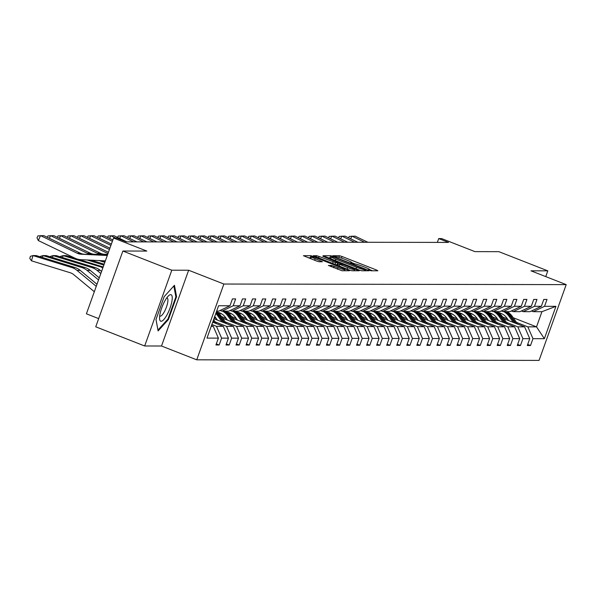 <?xml version="1.0" encoding="UTF-8"?>
<svg xmlns="http://www.w3.org/2000/svg" width="596" height="596" viewBox="0 0 596 596"><rect width="100%" height="100%" fill="white"/><g stroke="black" fill="none" stroke-linecap="round" stroke-linejoin="round"><path stroke-width="0.89" d="M369.378 270.256L371.166 270.785L377.879 270.793L376.59 270.04L342.007 256.489L339.452 255.736L332.739 255.721L336.3 256.779A6.869 0.708 19.7 0 1 344.473 259.193L347.349 260.318A6.869 0.708 19.7 0 1 351.796 262.635A6.869 0.708 19.7 0 1 351.476 262.724L350.537 262.747L351.513 263.253L354.166 263.782A6.869 0.708 19.7 0 1 362.338 266.196L365.221 267.321A6.869 0.708 19.7 0 1 369.662 269.638A6.869 0.708 19.7 0 1 369.341 269.727L368.402 269.75L369.378 270.256M545.742 276.604L547.806 270.845L498.874 251.668L474.923 251.624L441.643 238.586L438.716 238.579L437.352 242.393M144.672 345.985L161.509 346.015L188.641 270.234L171.804 270.204L144.672 345.985L95.74 326.809L122.873 251.028L146.825 251.065L113.545 238.028L86.413 313.809L98.668 318.614M171.804 270.204L122.873 251.028M328.411 265.421L341.955 270.733L349.412 270.748L348.124 269.995L310.985 255.684L303.431 255.706L316.536 261.018L319.091 261.771L322.384 261.748L315.18 258.746A5.744 0.589 19.7 0 1 311.462 256.816A5.744 0.589 19.7 0 1 318.562 258.753L341.329 267.678A5.744 0.589 19.7 0 1 345.047 269.608A5.744 0.589 19.7 0 1 337.947 267.671L331.6 265.429L328.366 265.54M113.545 238.028L116.473 238.028L126.263 241.864L448.505 242.416L438.716 238.579M188.641 270.234L223.873 284.039L566.2 284.62L539.067 360.401L196.74 359.82L223.873 284.039M547.806 270.845L530.969 270.815L566.2 284.62M359.053 270.01L361.608 270.763L369.066 270.778L367.777 270.025L333.194 256.474L330.638 255.721L323.084 255.736L359.053 270.01M359.239 270.763L351.782 270.748L349.226 269.995L313.258 255.721L316.543 255.699L319.098 256.451L335.675 262.702L337.895 262.672L336.509 261.949L322.786 256.228L359.239 270.763M216.326 343.892L219.149 345.002L215.931 344.995L218.389 338.133L206.991 338.111L218.576 305.755L229.974 305.77L218.672 311.149L216.646 311.149M233.192 305.778L240.017 305.785L228.715 311.172L221.891 311.157L233.192 305.778L235.651 298.916L232.433 298.909L229.974 305.77M240.017 305.785L242.475 298.924L245.694 298.931L243.235 305.793L250.059 305.808L252.518 298.946L255.736 298.946L253.278 305.808L260.102 305.822L262.56 298.961L265.779 298.969L263.328 305.83L270.152 305.837L272.603 298.976L275.821 298.983L273.37 305.845L280.195 305.86L282.653 298.998L285.871 298.998L283.413 305.86L290.237 305.875L292.696 299.013L295.914 299.021L293.455 305.882L300.28 305.89L302.738 299.028L305.957 299.036L303.498 305.897L310.322 305.912L312.781 299.05L315.999 299.05L313.541 305.912L320.365 305.927L322.823 299.065L326.042 299.073L323.591 305.934L330.415 305.942L332.866 299.08L336.084 299.088L333.633 305.949L340.458 305.957L342.916 299.095L346.134 299.103L343.676 305.964L350.5 305.979L352.959 299.118L356.177 299.118L353.719 305.979L360.543 305.994L363.001 299.132L366.22 299.14L363.761 306.001L370.585 306.009L373.044 299.147L376.262 299.155L373.804 306.016L380.628 306.031L383.086 299.17L386.305 299.17L383.854 306.031L390.678 306.046L393.129 299.185L396.347 299.192L393.896 306.053L400.721 306.061L403.179 299.199L406.397 299.207L403.939 306.068L410.763 306.076L413.222 299.214L416.44 299.222L413.982 306.083L420.806 306.098L423.264 299.237L426.483 299.237L424.024 306.106L430.848 306.113L433.307 299.252L436.525 299.259L434.067 306.12L440.891 306.128L443.35 299.267L446.568 299.274L444.117 306.135L450.941 306.15L453.392 299.289L456.611 299.289L454.159 306.15L460.984 306.165L463.442 299.304L466.661 299.311L464.202 306.173L471.026 306.18L473.485 299.319L476.703 299.326L474.245 306.188L481.069 306.202L483.527 299.341L486.746 299.341L484.287 306.202L491.111 306.217L493.57 299.356L496.788 299.363L494.33 306.225L501.154 306.232L503.613 299.371L506.831 299.378L504.38 306.24L511.204 306.247L513.655 299.386L516.874 299.393L514.423 306.255L521.247 306.269L523.705 299.408L526.924 299.408L524.465 306.269L531.289 306.284L533.748 299.423L536.966 299.43L534.508 306.292L541.332 306.299L543.79 299.438L547.009 299.445L544.55 306.307L555.949 306.329L544.364 338.684L532.966 338.67L530.507 345.531L527.289 345.524L529.747 338.662L522.923 338.655L520.464 345.516L517.246 345.509L519.705 338.647L512.88 338.632L510.422 345.494L507.203 345.494L509.655 338.632L502.83 338.617L500.379 345.479L497.153 345.471L499.612 338.61L492.788 338.603L490.329 345.464L487.111 345.457L489.569 338.595L482.745 338.58L480.287 345.442L477.068 345.442L479.527 338.58L472.702 338.565L470.244 345.427L467.026 345.419L469.484 338.558L462.66 338.55L460.201 345.412L456.983 345.404L459.442 338.543L452.617 338.535L450.159 345.397L446.94 345.389L449.391 338.528L442.567 338.513L440.116 345.375L436.898 345.367L439.349 338.506L432.525 338.498L430.066 345.36L426.848 345.352L429.306 338.491L422.482 338.483L420.024 345.345L416.805 345.337L419.264 338.476L412.439 338.461L409.981 345.322L406.763 345.322L409.221 338.461L402.397 338.446L399.938 345.308L396.72 345.3L399.178 338.439L392.354 338.431L389.896 345.293L386.677 345.285L389.128 338.424L382.304 338.409L379.853 345.27L376.635 345.27L379.086 338.409L372.262 338.394L369.803 345.255L366.585 345.248L369.043 338.386L362.219 338.379L359.76 345.24L356.542 345.233L359.001 338.372L352.176 338.364L349.718 345.226L346.5 345.218L348.958 338.357L342.134 338.342L339.675 345.203L336.457 345.203L338.915 338.342L332.091 338.327L329.633 345.188L326.414 345.181L328.865 338.319L322.041 338.312L319.59 345.173L316.372 345.166L318.823 338.305L311.999 338.29L309.54 345.151L306.322 345.151L308.78 338.29L301.956 338.275L299.497 345.136L296.279 345.129L298.738 338.267L291.913 338.26L289.455 345.121L286.236 345.114L288.695 338.252L281.871 338.245L279.412 345.106L276.194 345.099L278.652 338.237L271.828 338.223L269.37 345.084L266.151 345.077L268.602 338.215L261.778 338.208L259.327 345.069L256.109 345.062L258.56 338.2L251.735 338.193L249.277 345.054L246.059 345.047L248.517 338.185L241.693 338.17L239.234 345.032L236.016 345.032L238.475 338.17L231.65 338.155L229.192 345.017L225.973 345.01L228.432 338.148L221.608 338.141L219.149 345.002M212.697 322.175L223.291 326.325L216.467 326.317L211.863 324.507M216.467 326.317L221.608 338.141M223.291 326.325L228.432 338.148M220.118 310.464L221.891 311.157M213.927 318.741L233.334 326.34L226.51 326.332L215.178 321.892M226.51 326.332L231.65 338.155M233.334 326.34L238.475 338.17M250.059 305.808L238.758 311.186L231.933 311.172L243.235 305.793M230.16 310.479L231.933 311.172M222.658 318.242L243.377 326.362L236.552 326.347L225.221 321.907M216.154 318.353L214.322 317.638M236.552 326.347L241.693 338.17M243.377 326.362L248.517 338.185M260.102 305.822L248.808 311.201L241.976 311.194L253.278 305.808M240.21 310.501L241.976 311.194M232.701 318.257L253.419 326.377L246.595 326.37L235.271 321.929M226.197 318.376L221.451 316.513M221.98 314.055L217.592 312.341M246.595 326.37L251.735 338.193M253.419 326.377L258.56 338.2M270.152 305.837L258.85 311.224L252.026 311.209L263.328 305.83M250.253 310.516L252.026 311.209M242.743 318.271L263.462 326.392L256.638 326.385L245.314 321.944M236.247 318.391L231.494 316.528M232.023 314.077L227.642 312.356M256.638 326.385L261.778 338.208M263.462 326.392L268.602 338.215M280.195 305.86L268.893 311.239L262.069 311.224L273.37 305.845M260.296 310.531L262.069 311.224M252.786 318.294L273.512 326.414L266.688 326.399L255.356 321.959M246.29 318.406L241.536 316.543M242.073 314.092L237.685 312.371M266.688 326.399L271.828 338.223M273.512 326.414L278.652 338.237M290.237 305.875L278.935 311.254L272.111 311.246L283.413 305.86M270.338 310.546L272.111 311.246M262.836 318.309L283.554 326.429L276.73 326.414L265.399 321.974M256.332 318.42L251.579 316.565M252.115 314.107L247.727 312.386M276.73 326.414L281.871 338.245M283.554 326.429L288.695 338.252M300.28 305.89L288.978 311.268L282.154 311.261L293.455 305.882M280.381 310.568L282.154 311.261M272.879 318.324L293.597 326.444L286.773 326.437L275.441 321.996M266.375 318.443L261.622 316.58M262.158 314.122L257.77 312.408M286.773 326.437L291.913 338.26M293.597 326.444L298.738 338.267M310.322 305.912L299.021 311.291L292.196 311.276L303.498 305.897M290.423 310.583L292.196 311.276M282.921 318.346L303.64 326.466L296.815 326.452L285.484 322.011M276.417 318.458L271.664 316.595M272.201 314.144L267.813 312.423M296.815 326.452L301.956 338.275M303.64 326.466L308.78 338.29M320.365 305.927L309.071 311.306L302.239 311.298L313.541 305.912M300.473 310.598L302.239 311.298M292.964 318.361L313.682 326.481L306.858 326.466L295.534 322.026M286.46 318.473L281.714 316.61M282.243 314.159L277.855 312.438M306.858 326.466L311.999 338.29M313.682 326.481L318.823 338.305M330.415 305.942L319.113 311.321L312.289 311.313L323.591 305.934M310.516 310.62L312.289 311.313M303.006 318.376L323.725 326.496L316.901 326.489L305.577 322.049M296.503 318.495L291.757 316.632M292.286 314.174L287.905 312.46M316.901 326.489L322.041 338.312M323.725 326.496L328.865 338.319M340.458 305.957L329.156 311.343L322.332 311.328L333.633 305.949M320.559 310.635L322.332 311.328M313.049 318.398L333.775 326.511L326.951 326.504L315.619 322.064M306.553 318.51L301.8 316.647M302.336 314.196L297.948 312.475M326.951 326.504L332.091 338.327M333.775 326.511L338.915 338.342M350.5 305.979L339.199 311.358L332.374 311.343L343.676 305.964M330.601 310.65L332.374 311.343M323.099 318.413L343.817 326.534L336.993 326.519L325.662 322.078M316.595 318.525L311.842 316.662M312.379 314.211L307.99 312.49M336.993 326.519L342.134 338.342M343.817 326.534L348.958 338.357M360.543 305.994L349.241 311.373L342.417 311.365L353.719 305.979M340.644 310.665L342.417 311.365M333.142 318.428L353.86 326.548L347.036 326.534L335.704 322.101M326.638 318.547L321.885 316.685M322.421 314.226L318.033 312.513M347.036 326.534L352.176 338.364M353.86 326.548L359.001 338.372M370.585 306.009L359.284 311.395L352.459 311.38L363.761 306.001M350.686 310.687L352.459 311.38M343.184 318.443L363.903 326.563L357.079 326.556L345.747 322.116M336.68 318.562L331.927 316.7M332.464 314.248L328.076 312.527M357.079 326.556L362.219 338.379M363.903 326.563L369.043 338.386M380.628 306.031L369.334 311.41L362.502 311.395L373.804 306.016M360.736 310.702L362.502 311.395M353.227 318.465L373.945 326.586L367.121 326.571L355.797 322.131M346.723 318.577L341.977 316.714M342.506 314.263L338.118 312.542M367.121 326.571L372.262 338.394M373.945 326.586L379.086 338.409M390.678 306.046L379.376 311.425L372.552 311.417L383.854 306.031M370.779 310.717L372.552 311.417M363.269 318.48L383.988 326.601L377.164 326.586L365.84 322.145M356.766 318.592L352.02 316.729M352.549 314.278L348.168 312.557M377.164 326.586L382.304 338.409M383.988 326.601L389.128 338.424M400.721 306.061L389.419 311.44L382.595 311.432L393.896 306.053M380.822 310.74L382.595 311.432M373.312 318.495L394.038 326.615L387.214 326.608L375.882 322.168M366.816 318.614L362.063 316.752M362.599 314.293L358.211 312.58M387.214 326.608L392.354 338.431M394.038 326.615L399.178 338.439M410.763 306.076L399.462 311.462L392.637 311.447L403.939 306.068M390.864 310.754L392.637 311.447M383.362 318.517L404.081 326.63L397.256 326.623L385.925 322.183M376.858 318.629L372.105 316.767M372.642 314.315L368.254 312.595M397.256 326.623L402.397 338.446M404.081 326.63L409.221 338.461M420.806 306.098L409.504 311.477L402.68 311.462L413.982 306.083M400.907 310.769L402.68 311.462M393.405 318.532L414.123 326.653L407.299 326.638L395.967 322.198M386.901 318.644L382.148 316.781M382.684 314.33L378.296 312.609M407.299 326.638L412.439 338.461M414.123 326.653L419.264 338.476M430.848 306.113L419.547 311.492L412.723 311.485L424.024 306.106M410.949 310.792L412.723 311.485M403.447 318.547L424.166 326.668L417.342 326.66L406.01 322.22M396.943 318.666L392.19 316.804M392.727 314.345L388.339 312.632M417.342 326.66L422.482 338.483M424.166 326.668L429.306 338.491M440.891 306.128L429.597 311.514L422.765 311.499L434.067 306.12M421 310.807L422.765 311.499M413.49 318.562L434.208 326.683L427.384 326.675L416.06 322.235M406.986 318.681L402.24 316.819M402.769 314.368L398.381 312.647M427.384 326.675L432.525 338.498M434.208 326.683L439.349 338.506M450.941 306.15L439.639 311.529L432.815 311.514L444.117 306.135M431.042 310.821L432.815 311.514M423.532 318.584L444.251 326.705L437.427 326.69L426.103 322.25M417.029 318.696L412.283 316.834M412.812 314.383L408.431 312.662M437.427 326.69L442.567 338.513M444.251 326.705L449.391 338.528M460.984 306.165L449.682 311.544L442.858 311.537L454.159 306.15M441.085 310.836L442.858 311.537M433.575 318.599L454.301 326.72L447.477 326.705L436.145 322.265M427.079 318.711L422.326 316.856M422.862 314.397L418.474 312.676M447.477 326.705L452.617 338.535M454.301 326.72L459.442 338.543M471.026 306.18L459.725 311.559L452.9 311.552L464.202 306.173M451.127 310.859L452.9 311.552M443.625 318.614L464.344 326.735L457.519 326.727L446.188 322.287M437.121 318.733L432.368 316.871M432.905 314.412L428.517 312.699M457.519 326.727L462.66 338.55M464.344 326.735L469.484 338.558M481.069 306.202L469.767 311.581L462.943 311.566L474.245 306.188M461.17 310.874L462.943 311.566M453.668 318.637L474.386 326.757L467.562 326.742L456.231 322.302M447.164 318.748L442.411 316.886M442.947 314.435L438.559 312.714M467.562 326.742L472.702 338.565M474.386 326.757L479.527 338.58M491.111 306.217L479.81 311.596L472.986 311.589L484.287 306.202M471.212 310.889L472.986 311.589M463.71 318.651L484.429 326.772L477.605 326.757L466.273 322.317M457.207 318.763L452.453 316.901M452.99 314.45L448.602 312.729M477.605 326.757L482.745 338.58M484.429 326.772L489.569 338.595M501.154 306.232L489.86 311.611L483.028 311.604L494.33 306.225M481.263 310.911L483.028 311.604M473.753 318.666L494.471 326.787L487.647 326.779L476.316 322.339M467.249 318.785L462.503 316.923M463.032 314.464L458.644 312.751M487.647 326.779L492.788 338.603M494.471 326.787L499.612 338.61M511.204 306.247L499.902 311.634L493.078 311.619L504.38 306.24M491.305 310.926L493.078 311.619M483.796 318.689L504.514 326.802L497.69 326.794L486.366 322.354M477.292 318.8L472.546 316.938M473.075 314.487L468.694 312.766M497.69 326.794L502.83 338.617M504.514 326.802L509.655 338.632M521.247 306.269L509.945 311.648L503.121 311.634L514.423 306.255M501.348 310.941L503.121 311.634M493.838 318.704L514.564 326.824L507.74 326.809L496.408 322.369M487.342 318.815L482.589 316.953M483.125 314.502L478.737 312.781M507.74 326.809L512.88 338.632M514.564 326.824L519.705 338.647M531.289 306.284L519.988 311.663L513.163 311.656L524.465 306.269M511.39 310.956L513.163 311.656M503.888 318.718L524.607 326.839L517.782 326.824L506.451 322.391M497.384 318.838L492.631 316.975M493.168 314.517L488.78 312.803M517.782 326.824L522.923 338.655M524.607 326.839L529.747 338.662M541.332 306.299L530.03 311.686L523.206 311.671L534.508 306.292M521.433 310.978L523.206 311.671M513.231 317.735L536.519 326.861L527.825 326.846L516.494 322.406M507.427 318.853L502.674 316.99M527.825 326.846L532.966 338.67M544.364 338.684L536.519 326.861L541.943 311.701L533.249 311.686L544.55 306.307M161.509 346.015L196.74 359.82M531.476 310.993L533.249 311.686M211.215 326.303L213.249 326.31L211.468 325.61M541.943 311.701L555.949 306.329M213.249 326.31L218.389 338.133M527.683 344.421L530.507 345.531M517.641 344.406L520.464 345.516M507.598 344.391L510.422 345.494M497.548 344.369L500.379 345.479M487.506 344.354L490.329 345.464M477.463 344.339L480.287 345.442M467.42 344.324L470.244 345.427M457.378 344.302L460.201 345.412M447.335 344.287L450.159 345.397M437.285 344.272L440.116 345.375M427.243 344.25L430.066 345.36M417.2 344.235L420.024 345.345M407.157 344.22L409.981 345.322M397.115 344.197L399.938 345.308M387.072 344.183L389.896 345.293M377.022 344.168L379.853 345.27M366.98 344.153L369.803 345.255M356.937 344.13L359.76 345.24M346.894 344.115L349.718 345.226M336.852 344.101L339.675 345.203M326.809 344.078L329.633 345.188M316.759 344.063L319.59 345.173M306.716 344.048L309.54 345.151M296.674 344.034L299.497 345.136M286.631 344.011L289.455 345.121M276.589 343.996L279.412 345.106M266.546 343.981L269.37 345.084M256.496 343.959L259.327 345.069M246.453 343.944L249.277 345.054M236.411 343.929L239.234 345.032M226.368 343.907L229.192 345.017M168.415 319.53L176.587 296.704L174.457 285.283L164.161 296.681L155.988 319.508L158.111 330.929L168.415 319.53L167.737 319.262M372.53 270.785L369.654 269.66L369.438 270.279M354.844 263.857L351.789 262.657L351.565 263.276M330.989 258.008L327.8 257.763M365.676 269.72L334.423 257.301L331.719 256.772A6.869 0.708 19.7 0 0 331.398 256.869A6.869 0.708 19.7 0 0 335.846 259.178L356.594 267.306A6.869 0.708 19.7 0 0 364.759 269.72L365.676 269.72L365.303 270.77M335.846 264.751L337.105 264.639M337.329 264.266L337.999 264.527M347.677 267.649A5.744 0.589 19.7 0 0 354.776 269.586A5.744 0.589 19.7 0 0 351.059 267.656L343.035 264.512L338.267 263.782L347.677 267.649L347.133 269.176M311.075 257.904L308.147 257.733M175.775 296.391L176.587 296.704M517.708 324.135L512.344 316.461A16.733 15.988 -89.9 0 0 507.069 311.641M513.275 322.399L509.118 316.461A16.733 15.988 -89.9 0 0 503.851 311.641M508.634 320.581L506.928 318.137A13.887 13.276 -89.9 0 0 498.651 312.691M516.024 323.479L511.115 316.461A16.733 15.988 -89.9 0 0 505.848 311.641M505.073 311.641A16.733 15.988 90.1 0 1 510.347 316.461L514.959 323.062M364.655 242.274L351.871 236.128L350.686 238.825M367.874 242.274L355.089 236.135L349.226 236.433L348.615 237.834M507.658 324.12L502.294 316.446A16.733 15.988 -89.9 0 0 497.027 311.626M503.233 322.384L499.075 316.439A16.733 15.988 -89.9 0 0 493.808 311.619M498.591 320.566L496.885 318.122A13.887 13.276 -89.9 0 0 488.608 312.669M505.974 323.457L501.072 316.446A16.733 15.988 -89.9 0 0 495.805 311.626M495.03 311.626A16.733 15.988 90.1 0 1 500.297 316.446L504.916 323.039M497.615 324.097L492.251 316.431A16.733 15.988 -89.9 0 0 486.984 311.611M493.19 322.361L489.033 316.424A16.733 15.988 -89.9 0 0 483.758 311.604M488.549 320.544L486.843 318.108A13.887 13.276 -89.9 0 0 478.566 312.654M495.932 323.442L491.03 316.431A16.733 15.988 -89.9 0 0 485.755 311.604M484.988 311.604A16.733 15.988 90.1 0 1 490.255 316.424L494.874 323.025M354.613 242.252L341.828 236.113L340.644 238.81M357.831 242.259L345.047 236.113L339.184 236.411L338.573 237.811M344.57 242.237L331.778 236.09L330.594 238.795M347.788 242.244L335.004 236.098L329.141 236.396L328.53 237.797M167.133 314.613A14.215 3.919 111.4 0 0 172.192 299.08A14.215 3.919 111.4 0 0 168.579 295.758A14.215 3.919 111.4 0 0 164.652 301.293A14.215 3.919 111.4 0 0 159.579 318.726A14.215 3.919 111.4 0 0 167.133 314.613M159.698 315.865A9.73 2.682 111.4 0 0 160.026 316.111A9.73 2.682 111.4 0 0 164.429 311.604A9.73 2.682 111.4 0 0 167.126 297.985A9.73 2.682 111.4 0 0 166.716 297.94M173.838 285.968L175.872 296.905L167.953 319.024L157.977 330.065L156.003 319.463M487.573 324.082L482.209 316.416A16.733 15.988 -89.9 0 0 476.934 311.589M483.147 322.347L478.99 316.409A16.733 15.988 -89.9 0 0 473.716 311.589M478.506 320.529L476.8 318.085A13.887 13.276 -89.9 0 0 468.523 312.639M485.889 323.427L480.987 316.409A16.733 15.988 -89.9 0 0 475.712 311.589M474.945 311.589A16.733 15.988 90.1 0 1 480.212 316.409L484.824 323.01M334.527 242.222L321.736 236.076L320.551 238.773M337.746 242.229L324.954 236.083L319.098 236.381L318.48 237.782M477.53 324.068L472.166 316.394A16.733 15.988 -89.9 0 0 466.892 311.574M473.097 322.332L468.948 316.394A16.733 15.988 -89.9 0 0 463.673 311.566M468.463 320.514L466.75 318.07A13.887 13.276 -89.9 0 0 458.48 312.617M475.846 323.405L470.944 316.394A16.733 15.988 -89.9 0 0 465.67 311.574M464.895 311.574A16.733 15.988 90.1 0 1 470.17 316.394L474.781 322.987M324.485 242.207L311.693 236.061L310.509 238.758M327.703 242.207L314.911 236.061L309.056 236.366L308.437 237.759M467.488 324.053L462.123 316.379A16.733 15.988 -89.9 0 0 456.849 311.559M463.055 322.317L458.905 316.372A16.733 15.988 -89.9 0 0 453.63 311.552M458.421 320.499L456.707 318.055A13.887 13.276 -89.9 0 0 448.43 312.602M465.804 323.39L460.894 316.379A16.733 15.988 -89.9 0 0 455.627 311.559M454.852 311.552A16.733 15.988 90.1 0 1 460.127 316.379L464.738 322.972M314.435 242.185L301.65 236.038L300.466 238.743M317.653 242.192L304.869 236.046L299.013 236.344L298.395 237.744M457.445 324.03L452.081 316.364A16.733 15.988 -89.9 0 0 446.806 311.544M453.012 322.294L448.855 316.357A16.733 15.988 -89.9 0 0 443.588 311.537M448.371 320.477L446.665 318.033A13.887 13.276 -89.9 0 0 438.388 312.587M455.761 323.375L450.852 316.357A16.733 15.988 -89.9 0 0 445.584 311.537M444.81 311.537A16.733 15.988 90.1 0 1 450.084 316.357L454.696 322.957M304.392 242.17L291.608 236.023L290.423 238.72M307.611 242.177L294.826 236.031L288.963 236.329L288.352 237.73M447.395 324.015L442.031 316.342A16.733 15.988 -89.9 0 0 436.764 311.522M442.97 322.28L438.812 316.342A16.733 15.988 -89.9 0 0 433.545 311.522M438.328 320.462L436.622 318.018A13.887 13.276 -89.9 0 0 428.345 312.572M445.719 323.352L440.809 316.342A16.733 15.988 -89.9 0 0 435.542 311.522M434.767 311.522A16.733 15.988 90.1 0 1 440.034 316.342L444.653 322.943M294.35 242.155L281.565 236.009L280.381 238.705M297.568 242.155L284.784 236.016L278.921 236.314L278.31 237.715M437.352 324L431.988 316.327A16.733 15.988 -89.9 0 0 426.721 311.507M432.927 322.265L428.77 316.32A16.733 15.988 -89.9 0 0 423.495 311.499M428.286 320.447L426.58 318.003A13.887 13.276 -89.9 0 0 418.303 312.55M435.669 323.337L430.766 316.327A16.733 15.988 -89.9 0 0 425.492 311.507M424.725 311.507A16.733 15.988 90.1 0 1 429.992 316.327L434.611 322.92M284.307 242.132L271.515 235.986L270.331 238.691M287.525 242.14L274.741 235.994L268.878 236.292L268.267 237.692M427.31 323.978L421.946 316.312A16.733 15.988 -89.9 0 0 416.671 311.492M422.884 322.242L418.727 316.305A16.733 15.988 -89.9 0 0 413.453 311.485M418.243 320.425L416.537 317.981A13.887 13.276 -89.9 0 0 408.26 312.535M425.626 323.323L420.724 316.312A16.733 15.988 -89.9 0 0 415.449 311.485M414.682 311.485A16.733 15.988 90.1 0 1 419.949 316.305L424.561 322.905M417.267 323.963L411.903 316.297A16.733 15.988 -89.9 0 0 406.628 311.47M412.834 322.227L408.685 316.29A16.733 15.988 -89.9 0 0 403.41 311.47M408.2 320.41L406.487 317.966A13.887 13.276 -89.9 0 0 398.217 312.52M415.583 323.308L410.681 316.29A16.733 15.988 -89.9 0 0 405.407 311.47M404.632 311.47A16.733 15.988 90.1 0 1 409.906 316.29L414.518 322.89M407.224 323.948L401.86 316.275A16.733 15.988 -89.9 0 0 396.586 311.455M402.792 322.212L398.642 316.267A16.733 15.988 -89.9 0 0 393.367 311.447M398.158 320.395L396.444 317.951A13.887 13.276 -89.9 0 0 388.167 312.498M405.541 323.285L400.631 316.275A16.733 15.988 -89.9 0 0 395.364 311.455M394.589 311.455A16.733 15.988 90.1 0 1 399.864 316.275L404.475 322.868M397.182 323.933L391.818 316.26A16.733 15.988 -89.9 0 0 386.543 311.44M392.749 322.198L388.592 316.252A16.733 15.988 -89.9 0 0 383.325 311.432M388.108 320.38L386.402 317.936A13.887 13.276 -89.9 0 0 378.125 312.483M395.498 323.27L390.589 316.26A16.733 15.988 -89.9 0 0 385.321 311.44M384.547 311.432A16.733 15.988 90.1 0 1 389.821 316.252L394.433 322.853M387.132 323.911L381.768 316.245A16.733 15.988 -89.9 0 0 376.501 311.417M382.707 322.175L378.549 316.238A16.733 15.988 -89.9 0 0 373.282 311.417M378.065 320.357L376.359 317.914A13.887 13.276 -89.9 0 0 368.082 312.468M385.456 323.255L380.546 316.238A16.733 15.988 -89.9 0 0 375.279 311.417M374.504 311.417A16.733 15.988 90.1 0 1 379.771 316.238L384.39 322.838M377.089 323.896L371.725 316.223A16.733 15.988 -89.9 0 0 366.458 311.403M372.664 322.16L368.507 316.223A16.733 15.988 -89.9 0 0 363.232 311.395M368.023 320.343L366.316 317.899A13.887 13.276 -89.9 0 0 358.04 312.453M375.405 323.233L370.503 316.223A16.733 15.988 -89.9 0 0 365.229 311.403M364.461 311.403A16.733 15.988 90.1 0 1 369.729 316.223L374.348 322.823M367.047 323.881L361.683 316.208A16.733 15.988 -89.9 0 0 356.408 311.388M362.621 322.145L358.464 316.2A16.733 15.988 -89.9 0 0 353.19 311.38M357.98 320.328L356.274 317.884A13.887 13.276 -89.9 0 0 347.997 312.431M365.363 323.218L360.461 316.208A16.733 15.988 -89.9 0 0 355.186 311.388M354.419 311.38A16.733 15.988 90.1 0 1 359.686 316.208L364.298 322.801M357.004 323.859L351.64 316.193A16.733 15.988 -89.9 0 0 346.365 311.373M352.571 322.123L348.422 316.185A16.733 15.988 -89.9 0 0 343.147 311.365M347.937 320.305L346.224 317.862A13.887 13.276 -89.9 0 0 337.954 312.416M355.32 323.203L350.418 316.185A16.733 15.988 -89.9 0 0 345.144 311.365M344.369 311.365A16.733 15.988 90.1 0 1 349.643 316.185L354.255 322.786M346.961 323.844L341.597 316.171A16.733 15.988 -89.9 0 0 336.323 311.35M342.529 322.108L338.379 316.171A16.733 15.988 -89.9 0 0 333.104 311.35M337.895 320.29L336.181 317.847A13.887 13.276 -89.9 0 0 327.904 312.401M345.278 323.188L340.368 316.171A16.733 15.988 -89.9 0 0 335.101 311.35M334.326 311.35A16.733 15.988 90.1 0 1 339.601 316.171L344.212 322.771M336.919 323.829L331.555 316.156A16.733 15.988 -89.9 0 0 326.28 311.335M332.486 322.093L328.329 316.148A16.733 15.988 -89.9 0 0 323.062 311.328M327.845 320.275L326.139 317.832A13.887 13.276 -89.9 0 0 317.862 312.379M335.235 323.166L330.326 316.156A16.733 15.988 -89.9 0 0 325.058 311.335M324.284 311.335A16.733 15.988 90.1 0 1 329.558 316.156L334.17 322.749M274.264 242.118L261.473 235.971L260.288 238.668M277.483 242.125L264.691 235.979L258.835 236.277L258.217 237.677M264.222 242.103L251.43 235.956L250.245 238.653M267.44 242.11L254.648 235.964L248.793 236.262L248.174 237.662M254.172 242.088L241.387 235.941L240.203 238.638M257.39 242.088L244.606 235.941L238.75 236.247L238.132 237.64M244.129 242.065L231.345 235.919L230.16 238.624M247.347 242.073L234.563 235.927L228.7 236.225L228.089 237.625M234.086 242.05L221.302 235.904L220.118 238.601M237.305 242.058L224.521 235.912L218.657 236.21L218.047 237.61M224.044 242.036L211.252 235.889L210.068 238.586M227.262 242.036L214.478 235.889L208.615 236.195L208.004 237.588M214.001 242.013L201.21 235.867L200.025 238.571M217.22 242.021L204.428 235.874L198.572 236.172L197.954 237.573M203.959 241.998L191.167 235.852L189.982 238.549M207.177 242.006L194.385 235.86L188.53 236.158L187.911 237.558M193.909 241.983L181.124 235.837L179.94 238.534M197.127 241.983L184.343 235.845L178.487 236.143L177.869 237.543M183.866 241.961L171.082 235.822L169.897 238.519M187.084 241.969L174.3 235.822L168.437 236.12L167.826 237.521M326.869 323.807L321.505 316.141A16.733 15.988 -89.9 0 0 316.238 311.321M322.443 322.071L318.286 316.133A16.733 15.988 -89.9 0 0 313.019 311.313M317.802 320.253L316.096 317.817A13.887 13.276 -89.9 0 0 307.819 312.364M325.192 323.151L320.283 316.141A16.733 15.988 -89.9 0 0 315.016 311.313M314.241 311.313A16.733 15.988 90.1 0 1 319.508 316.133L324.127 322.734M173.823 241.946L161.039 235.8L159.855 238.504M177.042 241.954L164.258 235.807L158.394 236.105L157.784 237.506M316.826 323.792L311.462 316.126A16.733 15.988 -89.9 0 0 306.195 311.298M312.401 322.056L308.244 316.118A16.733 15.988 -89.9 0 0 302.969 311.298M307.76 320.238L306.053 317.795A13.887 13.276 -89.9 0 0 297.776 312.349M315.142 323.136L310.24 316.118A16.733 15.988 -89.9 0 0 304.966 311.298M304.198 311.298A16.733 15.988 90.1 0 1 309.466 316.118L314.085 322.719M163.781 241.931L150.989 235.785L149.805 238.482M166.999 241.939L154.215 235.792L148.352 236.09L147.741 237.491M306.784 323.777L301.42 316.103A16.733 15.988 -89.9 0 0 296.145 311.283M302.358 322.041L298.201 316.103A16.733 15.988 -89.9 0 0 292.927 311.276M297.717 320.223L296.011 317.78A13.887 13.276 -89.9 0 0 287.734 312.326M305.1 323.114L300.198 316.103A16.733 15.988 -89.9 0 0 294.923 311.283M294.156 311.283A16.733 15.988 90.1 0 1 299.423 316.103L304.035 322.697M153.738 241.916L140.947 235.77L139.762 238.467M156.957 241.916L144.165 235.77L138.309 236.076L137.691 237.469M296.741 323.762L291.377 316.089A16.733 15.988 -89.9 0 0 286.102 311.268M292.308 322.026L288.159 316.081A16.733 15.988 -89.9 0 0 282.884 311.261M287.674 320.208L285.961 317.765A13.887 13.276 -89.9 0 0 277.691 312.311M295.057 323.099L290.155 316.089A16.733 15.988 -89.9 0 0 284.881 311.268M284.106 311.261A16.733 15.988 90.1 0 1 289.38 316.089L293.992 322.682M143.696 241.894L130.904 235.748L129.719 238.452M146.914 241.901L134.122 235.755L128.267 236.053L127.648 237.454M286.698 323.74L281.334 316.074A16.733 15.988 -89.9 0 0 276.06 311.254M282.266 322.004L278.116 316.066A16.733 15.988 -89.9 0 0 272.841 311.246M277.632 320.186L275.918 317.743A13.887 13.276 -89.9 0 0 267.641 312.297M285.015 323.084L280.105 316.066A16.733 15.988 -89.9 0 0 274.838 311.246M274.063 311.246A16.733 15.988 90.1 0 1 279.338 316.066L283.949 322.667M133.646 241.879L120.861 235.733L119.677 238.43M136.871 241.887L124.08 235.74L118.224 236.038L117.606 237.439M276.656 323.725L271.292 316.051A16.733 15.988 -89.9 0 0 266.017 311.231M272.223 321.989L268.066 316.051A16.733 15.988 -89.9 0 0 262.799 311.231M267.582 320.171L265.876 317.728A13.887 13.276 -89.9 0 0 257.599 312.282M274.972 323.062L270.062 316.051A16.733 15.988 -89.9 0 0 264.795 311.231M264.021 311.231A16.733 15.988 90.1 0 1 269.295 316.051L273.907 322.652M115.631 238.028L110.819 235.718L109.634 238.415M126.821 241.864L114.037 235.725L108.174 236.023L107.563 237.424M266.606 323.71L261.242 316.036A16.733 15.988 -89.9 0 0 255.975 311.216M262.18 321.974L258.023 316.029A16.733 15.988 -89.9 0 0 252.756 311.209M257.539 320.156L255.833 317.713A13.887 13.276 -89.9 0 0 247.556 312.259M264.929 323.047L260.02 316.036A16.733 15.988 -89.9 0 0 254.753 311.216M253.978 311.216A16.733 15.988 90.1 0 1 259.245 316.036L263.864 322.63M112.383 241.276L100.776 235.696L99.592 238.4M112.853 239.965L103.995 235.703L98.131 236.001L97.52 237.402M102.922 260.75L105.164 261.435M256.563 323.688L251.199 316.022A16.733 15.988 -89.9 0 0 245.932 311.201M252.138 321.952L247.981 316.014A16.733 15.988 -89.9 0 0 242.714 311.194M99.122 260.564L104.844 262.329M247.496 320.134L245.79 317.69A13.887 13.276 -89.9 0 0 237.513 312.244M254.879 323.032L249.977 316.022A16.733 15.988 -89.9 0 0 244.703 311.194M243.935 311.194A16.733 15.988 90.1 0 1 249.202 316.014L253.821 322.615M110.916 245.381L90.726 235.681L89.542 238.378M111.385 244.069L93.952 235.688L88.089 235.986L87.478 237.387M91.061 260.169L104.173 264.207M246.52 323.673L241.156 316.007A16.733 15.988 -89.9 0 0 235.882 311.179M242.095 321.937L237.938 315.999A16.733 15.988 -89.9 0 0 232.663 311.179M87.254 259.99L103.853 265.093M72.719 257.092L72.593 257.561M237.454 320.119L235.748 317.675A13.887 13.276 -89.9 0 0 227.471 312.23M244.837 323.017L239.935 315.999A16.733 15.988 -89.9 0 0 234.66 311.179M233.893 311.179A16.733 15.988 90.1 0 1 239.16 315.999L243.779 322.6M70.432 256.898L71.013 256.273M109.441 249.486L80.683 235.666L79.499 238.363M109.917 248.167L83.902 235.673L78.046 235.971L77.428 237.372M102.981 267.544L63.087 255.624L66.305 255.624L75.819 258.552M78.471 259.372L103.183 266.978M236.478 323.658L231.114 315.984A16.733 15.988 -89.9 0 0 225.839 311.164M232.045 321.922L227.895 315.977A16.733 15.988 -89.9 0 0 222.621 311.157M101.812 267.544A16.405 15.675 90.1 0 1 102.847 267.902M60.382 256.876L60.524 256.392L63.087 255.624L62.55 257.546M227.411 320.104L225.698 317.661A13.887 13.276 -89.9 0 0 217.428 312.207M234.794 322.995L229.892 315.984A16.733 15.988 -89.9 0 0 224.618 311.164M223.843 311.164A16.733 15.988 90.1 0 1 229.117 315.984L233.729 322.578M107.98 253.568A10.937 10.452 90.1 0 1 107.325 253.278L70.641 235.651L69.456 238.348M108.442 252.272L73.859 235.651L68.004 235.956L67.385 237.35M94.987 267.53L91.769 267.522L53.044 255.602L56.262 255.61L94.987 267.53A16.405 15.675 90.1 0 1 100.299 270.413L101.573 271.471M226.435 323.643L221.071 315.969A16.733 15.988 -89.9 0 0 216.497 311.566M222.003 321.907L217.853 315.962A16.733 15.988 -89.9 0 0 215.789 313.548M91.769 267.522A16.405 15.675 90.1 0 1 97.081 270.405L100.836 273.519M50.34 256.861L50.481 256.377L53.044 255.602L52.5 257.524M217.369 320.089L215.655 317.646A13.887 13.276 -89.9 0 0 214.739 316.469M224.752 322.98L219.85 315.969A16.733 15.988 -89.9 0 0 216.251 312.244M216.08 312.721A16.733 15.988 90.1 0 1 219.075 315.962L223.686 322.563M107.63 254.559L101.156 254.246A10.937 10.452 90.1 0 1 97.282 253.263L60.598 235.629L59.414 238.333M107.682 254.41L104.374 254.254A10.937 10.452 90.1 0 1 100.501 253.263L63.817 235.636L57.961 235.934L57.343 237.335M84.945 267.515L81.727 267.507L43.001 255.587L46.22 255.595L84.945 267.515A16.405 15.675 90.1 0 1 90.257 270.398L99.279 277.878M216.393 323.621L213.606 319.642M81.727 267.507A16.405 15.675 90.1 0 1 87.038 270.39L98.541 279.934M40.297 256.846L40.431 256.362L43.001 255.587L42.458 257.509M214.709 322.965L213.189 320.797M212.928 321.527L213.644 322.548M107.459 255.021L91.114 254.231A10.937 10.452 90.1 0 1 87.232 253.24L50.556 235.614L49.371 238.311M107.511 254.879L94.332 254.231A10.937 10.452 90.1 0 1 90.458 253.248L53.774 235.621L47.911 235.919L47.3 237.32M74.902 267.5L71.684 267.492L32.959 255.572L36.177 255.572L74.902 267.5A16.405 15.675 90.1 0 1 80.214 270.375L96.984 284.285M71.684 267.492A16.405 15.675 90.1 0 1 76.996 270.375L96.247 286.341M32.959 255.572L31.484 260.817L29.8 258.44L30.389 256.34L32.959 255.572M94.324 291.72L73.748 274.659A10.937 10.452 -89.9 0 0 70.209 272.737L31.484 260.817M107.295 255.49L81.071 254.209A10.937 10.452 90.1 0 1 77.189 253.225L40.513 235.599L38.33 240.568L75.007 258.195A16.405 15.675 -89.9 0 0 80.825 259.677L105.365 260.869M107.347 255.341L84.289 254.216A10.937 10.452 90.1 0 1 80.408 253.233L43.732 235.599L37.868 235.904L36.997 237.886L38.33 240.568M369.185 270.174L369.341 269.727M351.32 263.171L351.476 262.724M338.893 257.308L339.452 255.736M341.433 258.09L342.007 256.489M376.322 270.793L376.59 270.04M329.908 257.77L330.638 255.721M333.06 256.846L333.194 256.474M367.509 270.778L367.777 270.025M335.295 260.705L335.846 259.178M356.05 268.833L356.594 267.306M364.387 270.77L364.759 269.72M316.081 257.003L316.543 255.699M318.555 257.971L319.098 256.451M332.575 263.469L333.127 261.949M335.056 264.438L335.675 262.702M337.06 264.751L337.798 262.702M357.682 270.755L357.95 270.01M337.746 265.496L338.327 263.872M339.109 266.032L339.66 264.505M331.13 266.74L331.6 265.429M333.604 267.708L334.155 266.181M337.403 269.198L337.947 267.671M314.636 260.273L315.18 258.746M320.723 261.778L320.991 261.026M310.255 257.733L310.985 255.684M313.332 257.025L313.541 256.444M347.855 270.74L348.124 269.995M511.115 316.461L512.344 316.461M509.118 316.461L510.347 316.461M501.072 316.446L502.294 316.446M499.075 316.439L500.297 316.446M491.03 316.431L492.251 316.431M489.033 316.424L490.255 316.424M480.987 316.409L482.209 316.416M478.99 316.409L480.212 316.409M470.944 316.394L472.166 316.394M468.948 316.394L470.17 316.394M460.894 316.379L462.123 316.379M458.905 316.372L460.127 316.379M450.852 316.357L452.081 316.364M448.855 316.357L450.084 316.357M440.809 316.342L442.031 316.342M438.812 316.342L440.034 316.342M430.766 316.327L431.988 316.327M428.77 316.32L429.992 316.327M420.724 316.312L421.946 316.312M418.727 316.305L419.949 316.305M410.681 316.29L411.903 316.297M408.685 316.29L409.906 316.29M400.631 316.275L401.86 316.275M398.642 316.267L399.864 316.275M390.589 316.26L391.818 316.26M388.592 316.252L389.821 316.252M380.546 316.238L381.768 316.245M378.549 316.238L379.771 316.238M370.503 316.223L371.725 316.223M368.507 316.223L369.729 316.223M360.461 316.208L361.683 316.208M358.464 316.2L359.686 316.208M350.418 316.185L351.64 316.193M348.422 316.185L349.643 316.185M340.368 316.171L341.597 316.171M338.379 316.171L339.601 316.171M330.326 316.156L331.555 316.156M328.329 316.148L329.558 316.156M320.283 316.141L321.505 316.141M318.286 316.133L319.508 316.133M310.24 316.118L311.462 316.126M308.244 316.118L309.466 316.118M300.198 316.103L301.42 316.103M298.201 316.103L299.423 316.103M290.155 316.089L291.377 316.089M288.159 316.081L289.38 316.089M280.105 316.066L281.334 316.074M278.116 316.066L279.338 316.066M270.062 316.051L271.292 316.051M268.066 316.051L269.295 316.051M260.02 316.036L261.242 316.036M258.023 316.029L259.245 316.036M249.977 316.022L251.199 316.022M247.981 316.014L249.202 316.014M239.935 315.999L241.156 316.007M237.938 315.999L239.16 315.999M229.892 315.984L231.114 315.984M227.895 315.977L229.117 315.984M107.325 253.278L108.085 253.278M219.85 315.969L221.071 315.969M217.853 315.962L219.075 315.962M100.299 270.413L97.081 270.405M101.156 254.246L104.374 254.254M97.282 253.263L100.501 253.263M90.257 270.398L87.038 270.39M91.114 254.231L94.332 254.231M87.232 253.24L90.458 253.248M80.214 270.375L76.996 270.375M81.071 254.209L84.289 254.216M77.189 253.225L80.408 253.233M365.363 270.77L365.75 269.705M330.676 258.887L331.398 256.869M337.165 264.721L337.895 262.672M354.359 270.755L354.776 269.586M337.664 265.466L338.267 263.782M344.637 270.74L345.047 269.608M310.769 258.761L311.462 256.816"/></g></svg>
